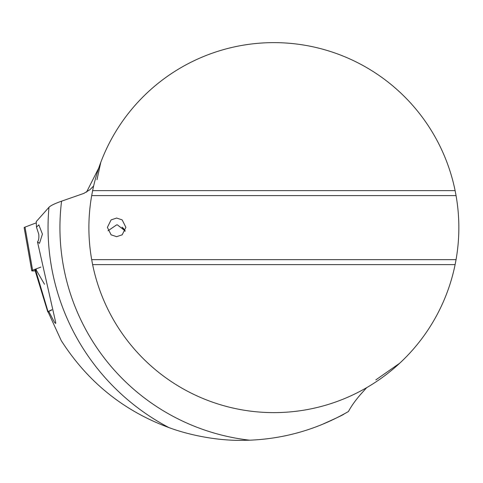 <?xml version="1.0" encoding="UTF-8"?>
<svg xmlns="http://www.w3.org/2000/svg" width="483" height="483" viewBox="0 0 483 483"><rect width="100%" height="100%" fill="white"/><g stroke="black" fill="none" stroke-linecap="round" stroke-linejoin="round"><path stroke-width="0.72" d="M98.792 167.933L86.542 192.143M51.82 309.718L48.04 311.632A5.693 0.598 170 0 0 47.769 311.885A5.693 0.598 170 0 0 48.36 312.036M44.521 284.264L36.352 270.251L35.374 269.224A11.097 1.159 -10 0 1 36.116 268.904L40.892 267.099L32.602 270.226L25.001 227.113L36.279 222.85M48.04 311.632L35.374 269.224A11.097 1.159 170 0 0 34.842 269.713L47.769 311.885M35.181 270.812A7.402 0.773 -10 0 1 31.751 270.758L24.15 227.638A7.402 0.773 -10 0 1 25.001 227.113M31.751 270.758A7.402 0.773 -10 0 1 32.602 270.226M321.31 424.811C336.108 418.224 343.727 414.595 344.162 413.937L348.424 411.528C317.766 429.17 284.855 438.727 249.693 440.194L241.5 440.351C215.78 440.677 187.76 434.64 168.972 427.606C130.778 413.508 91.432 387.867 61.184 340.491L48.24 312.247L48.741 311.372L54.561 322.493L55.702 323.417L55.684 322.384L37.493 241.905C38.718 240.431 39.135 237.829 38.737 234.098L36.473 227.161L36.237 221.619L48.964 207.304C50.534 205.625 54.736 203.584 61.576 201.176L83.873 193.381L89.977 189.662L93.636 185.991M37.493 241.905L39.503 243.354L42.419 234.098L38.809 224.849L36.473 227.161M125.182 230.928L117.381 224.855L116.638 224.873L108.029 230.771M125.043 231.26L122.06 227.227L125.145 231.013M91.685 195.603L456.055 195.603L455.113 190.628L92.627 190.628L91.685 195.603A184.977 184.977 0 0 0 91.685 259.649L456.055 259.649A184.977 184.977 0 0 0 456.055 195.603M91.685 259.649L92.627 264.624L455.113 264.624L456.055 259.649M366.694 387.632L360.994 393.965C355.669 400.027 351.479 405.877 348.424 411.528M375.816 379.904L399.658 363.258M48.741 311.372A46.247 4.836 170 0 0 51.868 309.887M100.778 162.379L96.992 179.724M92.627 190.628A184.977 184.977 0 0 1 455.113 190.628M455.113 264.624A184.977 184.977 0 0 1 92.627 264.624M122.06 227.227A9.249 9.183 180 0 1 125.139 231.043M116.638 218.044L111.09 219.91L107.389 227.36L111.09 234.816L116.638 236.682L122.187 234.816L125.888 227.36L122.187 219.91L116.638 218.044M36.116 268.904L36.352 270.251M61.576 201.176A213.939 213.939 0 0 0 249.693 440.194M168.972 427.606A225.821 225.821 0 0 1 48.964 207.304"/></g></svg>
